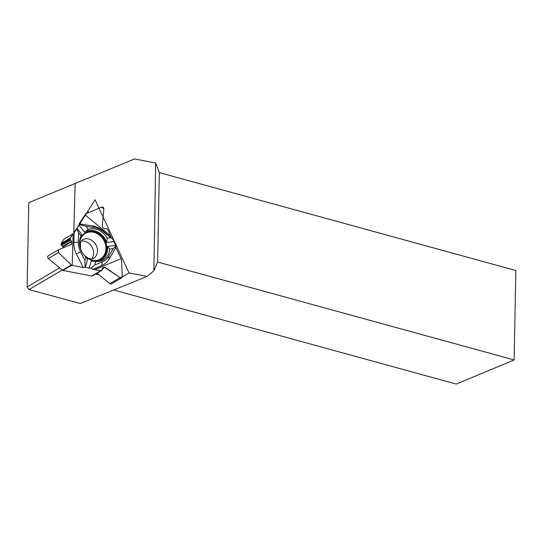 <?xml version="1.0" encoding="UTF-8"?>
<svg xmlns="http://www.w3.org/2000/svg" width="543" height="543" viewBox="0 0 543 543"><rect width="100%" height="100%" fill="white"/><g stroke="black" fill="none" stroke-linecap="round" stroke-linejoin="round"><path stroke-width="0.81" d="M81.077 241.092A10.874 9.17 -120.4 0 1 84.253 241.133A10.874 9.17 -120.4 0 1 92.683 248.409A10.874 9.17 -120.4 0 1 91.577 258.991M91.781 275.993L100.815 270.692L92.744 269.355L90.973 268.194L85.081 267.319L83.208 267.523L71.649 265.262L62.832 270.434L91.781 275.993A0.95 0.808 59.6 0 0 92.208 275.953L92.772 275.715A0.95 0.808 59.6 0 0 92.928 275.62M61.135 243.827L61.121 244.513A0.95 0.808 59.6 0 0 61.454 245.321L62.547 246.379L71.452 241.153L70.461 240.033L70.183 238.526L61.135 243.827A0.95 0.808 59.6 0 1 61.264 243.4L63.925 239.198L73.773 233.415L95.079 199.763L129.058 272.932L147.153 276.407L80.296 303.496L28.949 289.582L27.15 286.921L28.765 202.634L134.535 158.943L155.658 162.981L153.907 270.767L157.613 262.031L514.133 359.948L515.85 270.529L159.33 172.613L157.613 262.031M61.264 243.4L70.298 238.099L72.721 234.033L70.183 238.526L70.461 240.033L71.669 241.75L71.316 244.54L58.583 249.78L58.508 252.522L71.649 265.262L83.208 267.523L85.081 267.319L90.973 268.194L92.744 269.355L100.815 270.692L102.22 269.81L102.579 268.011L105.104 267.319L120.017 277.67L121.707 277.833L122.277 276.72L121.551 259.758L115.842 247.465L109.157 258.984A21.34 18 -120.4 0 1 101.697 265.608L92.744 269.355M71.452 241.153L71.371 244.513L58.461 249.841L58.508 252.522L71.649 265.262M62.547 246.379A0.686 0.577 -120.4 0 1 62.784 246.956L62.757 248.063M48.402 255.753A1.677 1.419 59.6 0 0 48.327 258.495L62.411 270.231A0.95 0.808 59.6 0 0 62.832 270.434M70.298 238.099L70.183 238.526M96.491 261.597A16.27 13.724 59.6 0 0 107.562 246.407L109.74 249.061L113.161 248.674L116.026 245.87L113.779 241.601L113.718 239.992L102.661 230.592A21.34 18 -120.4 0 0 92.622 225.956L79.76 223.967M116.026 245.87L115.842 247.465M86.303 213.623L101.656 207.121C102.98 206.869 103.706 207.467 103.842 208.919L102.213 226.743L104.304 228.888L106.245 228.576L107.595 229.194L111.315 237.719M97.027 273.224L109.835 283.643A1.677 1.419 59.6 0 0 111.458 283.846L121.707 277.833M92.772 275.715L101.894 270.373L102.518 268.038L104.473 267.217L120.017 277.67L122.277 276.72L121.551 259.758L115.842 247.465L116.026 245.87L113.779 241.601L113.718 239.992L111.315 237.719L107.595 229.194L106.245 228.576L104.304 228.888L102.213 226.743L103.842 208.919L101.656 207.121L85.658 213.901L79.129 223.872L79.258 224.395L76.665 228.82L73.807 232.282M101.812 270.407L92.208 275.953M100.815 270.692L101.249 270.645M73.101 233.816L72.233 265.418M76.672 228.841L78.599 232.703L78.341 242.022A18.421 15.537 59.6 0 0 80.568 251.748L76.4 253.92L83.208 267.523M76.4 253.92A21.34 18 -120.4 0 1 73.821 242.66L74.092 232.92M90.973 268.194L94.726 265.045L102.403 261.835A18.421 15.537 59.6 0 0 108.844 256.113L113.161 248.674M89.167 268.262L91.156 260.973L95.683 261.55L94.726 265.045M78.599 232.703L81.063 235.811A17.091 14.417 59.6 0 0 85.916 257.036L87.599 259.33L85.36 267.536M81.063 235.811L81.932 234.562A16.27 13.724 59.6 0 0 81.145 235.614M81.932 234.562L76.991 228.338M115.584 245.49L107.562 246.407M106.645 242.409A16.27 13.724 59.6 0 0 84.579 232.214L88.319 229.363A17.091 14.417 -120.4 0 1 107.236 238.106L106.645 242.409L113.779 241.601M78.993 225.175L84.579 232.214M85.937 257.07A15.292 12.896 59.6 0 0 98.453 260.253A15.292 12.896 59.6 0 0 106.571 245.477A15.292 12.896 59.6 0 0 93.647 231.501A15.292 12.896 59.6 0 0 83.33 234.474A15.292 12.896 59.6 0 0 79.957 246.698M85.916 257.036L84.966 260.531L85.081 267.319M80.568 251.748L84.966 260.531M109.74 249.061A17.091 14.417 -120.4 0 1 97.272 261.597A17.091 14.417 -120.4 0 1 95.683 261.55M110.405 235.757L85.353 215.13M88.319 229.363L85.855 226.261L94.57 227.605A18.421 15.537 59.6 0 1 103.238 231.61L113.718 239.992M110.657 237.712L107.236 238.106M85.855 226.261L79.448 224.456M94.665 269.722L121.048 258.685M59.601 267.889L27.15 286.921M62.214 270.068L28.949 289.582M113.657 289.982L456.208 384.057L514.133 359.948M159.33 172.613L155.658 162.981M153.907 270.767L147.153 276.407M75.158 183.201L73.773 233.415M129.058 272.932L122.27 276.91M95.446 274.154L99.016 274.833M87.851 211.186L88.543 212.68M80.649 249.081L80.391 242.755L82.36 239.768A10.874 9.17 -120.4 0 1 88.142 238.845A10.874 9.17 -120.4 0 1 97.095 247.676A10.874 9.17 -120.4 0 1 93.362 258.522L91.597 258.991L88.461 258.332L84.396 255.468M69.497 245.287L71.608 244.051M62.784 246.956L71.669 241.75M61.454 245.321L70.461 240.033M61.121 244.513L70.162 239.212M58.508 252.522L48.327 258.495M62.411 270.231L71.269 265.032M102.26 268.989L105.104 267.319M109.835 283.643L120.017 277.67M102.281 268.507L104.473 267.217M102.403 261.835L101.697 265.608M78.341 242.022L73.821 242.66M79.869 241.526A14.844 12.516 -120.4 0 1 93.172 232.194A14.844 12.516 -120.4 0 1 105.871 249.732A14.844 12.516 -120.4 0 1 90.606 259.832M103.238 231.61L102.661 230.592M94.57 227.605L92.622 225.956M108.844 256.113L109.157 258.984M101.894 270.373L92.853 275.674M58.461 249.841L48.266 255.821"/></g></svg>
